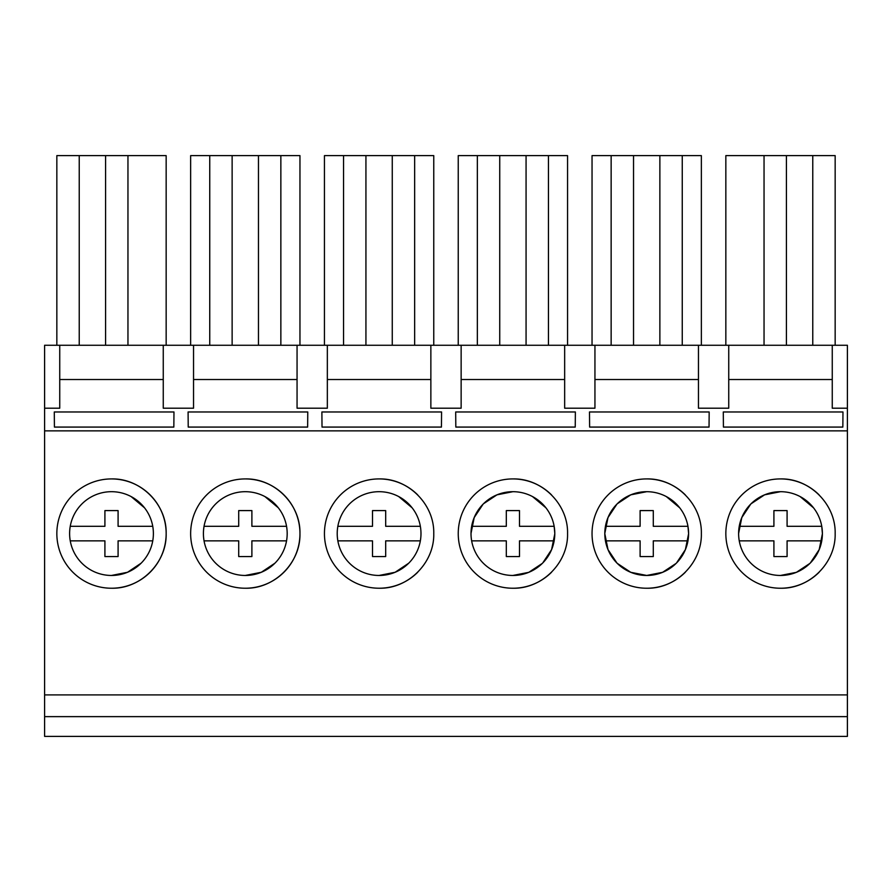 <?xml version="1.0" encoding="UTF-8"?>
<svg xmlns="http://www.w3.org/2000/svg" width="892" height="892" viewBox="0 0 892 892"><rect width="100%" height="100%" fill="white"/><g stroke="black" fill="none" stroke-linecap="round" stroke-linejoin="round"><path stroke-width="1.34" d="M166.157 345.26L166.157 155.621L56.843 155.621L56.843 345.26M79.232 155.621L79.232 345.26M105.579 155.621L105.579 345.26M127.957 155.621L127.957 345.26M59.742 345.26L59.742 408.202L44.6 408.202L44.6 345.26L847.4 345.26L847.4 736.379L44.6 736.379L44.6 716.633L847.4 716.633M59.742 379.513L163.258 379.513L163.258 408.202L193.542 408.202L193.542 379.513L297.058 379.513L297.058 345.26M193.542 345.26L193.542 379.513M327.342 345.26L327.342 408.202L297.058 408.202L297.058 379.513M327.342 379.513L430.858 379.513L430.858 345.26M461.142 345.26L461.142 408.202L430.858 408.202L430.858 379.513M461.142 379.513L564.658 379.513L564.658 345.26M594.942 345.26L594.942 408.202L564.658 408.202L564.658 379.513M594.942 379.513L698.458 379.513L698.458 345.26M728.742 345.26L728.742 408.202L698.458 408.202L698.458 379.513M728.742 379.513L832.258 379.513L832.258 345.26M847.4 408.202L832.258 408.202L832.258 379.513M44.6 408.202L44.6 716.633M163.258 345.26L163.258 379.513M812.768 345.26L812.768 155.621L835.157 155.621L835.157 345.26M812.768 155.621L786.421 155.621L786.421 345.26M786.421 155.621L764.043 155.621L764.043 345.26M764.043 155.621L725.843 155.621L725.843 345.26M299.957 345.26L299.957 155.621L280.857 155.621L280.857 345.26M280.857 155.621L258.468 155.621L258.468 345.26M258.468 155.621L232.132 155.621L232.132 345.26M232.132 155.621L209.743 155.621L209.743 345.26M209.743 155.621L190.643 155.621L190.643 345.26M701.357 345.26L701.357 155.621L633.532 155.621L633.532 345.26M633.532 155.621L611.143 155.621L611.143 345.26M611.143 155.621L592.043 155.621L592.043 345.26M682.257 155.621L682.257 345.26M659.868 155.621L659.868 345.26M567.557 345.26L567.557 155.621L499.732 155.621L499.732 345.26M499.732 155.621L477.343 155.621L477.343 345.26M477.343 155.621L458.243 155.621L458.243 345.26M548.457 155.621L548.457 345.26M526.068 155.621L526.068 345.26M433.757 345.26L433.757 155.621L392.268 155.621L392.268 345.26M392.268 155.621L365.932 155.621L365.932 345.26M365.932 155.621L343.543 155.621L343.543 345.26M343.543 155.621L324.443 155.621L324.443 345.26M414.657 155.621L414.657 345.26M44.6 430.858L847.4 430.858M173.973 411.97L173.84 427.078L54.423 427.078L54.289 411.97L173.973 411.97M455.823 427.078L575.24 427.078L575.373 411.97L455.689 411.97L455.823 427.078M322.023 427.078L321.889 411.97L441.573 411.97L441.44 427.078L322.023 427.078M307.773 411.97L307.64 427.078L188.223 427.078L188.089 411.97L307.773 411.97M589.623 427.078L589.489 411.97L709.173 411.97L709.04 427.078L589.623 427.078M842.973 411.97L842.84 427.078L723.423 427.078L723.289 411.97L842.973 411.97M44.6 694.901L847.4 694.901M111.5 588.229A54.657 54.657 0 0 0 166.157 533.572A54.657 54.657 0 0 0 111.5 478.926A54.657 54.657 0 0 0 56.843 533.572A54.657 54.657 0 0 0 111.5 588.229C140.702 588.976 166.904 562.774 166.157 533.572C166.904 504.37 140.702 478.168 111.5 478.926M245.3 588.229A54.657 54.657 0 0 0 299.957 533.572A54.657 54.657 0 0 0 245.3 478.926A54.657 54.657 0 0 0 190.643 533.572A54.657 54.657 0 0 0 245.3 588.229C274.502 588.976 300.704 562.774 299.957 533.572C300.704 504.37 274.502 478.168 245.3 478.926M685.335 494.915A54.657 54.657 0 0 0 592.043 533.572A54.657 54.657 0 0 0 685.335 572.24M551.535 494.915A54.657 54.657 0 0 0 458.243 533.572A54.657 54.657 0 0 0 551.535 572.24M417.735 494.915A54.657 54.657 0 0 0 324.443 533.572A54.657 54.657 0 0 0 417.735 572.229M819.135 494.915A54.657 54.657 0 0 0 725.843 533.572A54.657 54.657 0 0 0 819.135 572.24M646.7 588.229C675.902 588.976 702.104 562.774 701.357 533.572C702.104 504.37 675.902 478.168 646.7 478.926M512.9 588.229C542.102 588.976 568.304 562.774 567.557 533.572C568.304 504.37 542.102 478.168 512.9 478.926M379.1 588.229C408.302 588.976 434.504 562.774 433.757 533.572C434.504 504.37 408.302 478.168 379.1 478.926M780.5 588.229C809.702 588.976 835.904 562.774 835.157 533.572C835.904 504.37 809.702 478.168 780.5 478.926M111.5 491.693A41.891 41.891 0 0 0 69.609 533.572A41.891 41.891 0 0 0 111.5 575.463A41.891 41.891 0 0 0 153.391 533.572A41.891 41.891 0 0 0 111.5 491.693M245.3 491.693A41.891 41.891 0 0 0 203.409 533.572A41.891 41.891 0 0 0 245.3 575.463A41.891 41.891 0 0 0 287.191 533.572A41.891 41.891 0 0 0 245.3 491.693M646.7 491.693A41.891 41.891 0 0 0 604.809 533.572A41.891 41.891 0 0 0 646.7 575.463A41.891 41.891 0 0 0 688.591 533.572A41.891 41.891 0 0 0 646.7 491.693L630.789 494.837L617.253 503.79M512.9 491.693A41.891 41.891 0 0 0 471.009 533.572A41.891 41.891 0 0 0 512.9 575.463A41.891 41.891 0 0 0 554.791 533.572A41.891 41.891 0 0 0 512.9 491.693L496.978 494.837L483.442 503.802M379.1 491.693A41.891 41.891 0 0 0 337.209 533.572A41.891 41.891 0 0 0 379.1 575.463A41.891 41.891 0 0 0 420.991 533.572A41.891 41.891 0 0 0 379.1 491.693M780.5 491.693A41.891 41.891 0 0 0 738.609 533.572A41.891 41.891 0 0 0 780.5 575.463A41.891 41.891 0 0 0 822.391 533.572A41.891 41.891 0 0 0 780.5 491.693L764.578 494.837L751.042 503.802M111.5 575.463L127.523 572.274L141.114 563.198M141.103 503.947L132.206 497.167M245.3 575.463L261.323 572.274L274.903 563.209M274.903 503.947L266.006 497.167M616.907 504.136L607.987 517.572L604.809 533.394M604.809 533.75L608.009 549.617L616.974 563.086M617.186 563.298L630.744 572.296L646.7 575.463L662.6 572.318L676.125 563.387M676.504 563.008L685.391 549.617L688.579 533.884M688.579 533.271L687.944 526.302L653.29 526.302L653.29 510.592L640.11 510.592L640.11 526.302L605.456 526.302A41.891 41.891 0 0 0 605.456 540.853L640.11 540.853L640.11 556.552L653.29 556.552L653.29 540.853L687.944 540.853A41.891 41.891 0 0 0 687.944 526.302M677.362 505.05L676.537 504.181M676.091 503.735L667.406 497.167M483.118 504.125L474.187 517.594L471.009 533.449M512.9 575.463L528.8 572.329L542.325 563.387M542.715 562.997L551.591 549.617L554.779 533.895M554.779 533.26L554.144 526.302L519.49 526.302L519.49 510.592L506.31 510.592L506.31 526.302L471.656 526.302A41.891 41.891 0 0 0 471.656 540.853L506.31 540.853L506.31 556.552L519.49 556.552L519.49 540.853L554.144 540.853A41.891 41.891 0 0 0 554.144 526.302M543.562 505.05L542.749 504.192M542.291 503.735L533.606 497.167M379.1 575.463L395.123 572.274L408.703 563.209M408.703 503.947L399.806 497.167M750.718 504.125L741.787 517.594L738.609 533.449M780.5 575.463L796.4 572.329L809.925 563.387M810.315 562.997L819.191 549.617L822.379 533.895M822.379 533.26L821.744 526.302L787.09 526.302L787.09 510.592L773.91 510.592L773.91 526.302L739.256 526.302A41.891 41.891 0 0 0 739.256 540.853L773.91 540.853L773.91 556.552L787.09 556.552L787.09 540.853L821.744 540.853A41.891 41.891 0 0 0 821.744 526.302M811.163 505.05L810.349 504.192M809.891 503.735L801.206 497.167M70.256 526.302A41.891 41.891 0 0 0 70.256 540.853L104.91 540.853L104.91 556.552L118.09 556.552L118.09 540.853L152.744 540.853A41.891 41.891 0 0 0 152.744 526.302L118.09 526.302L118.09 510.592L104.91 510.592L104.91 526.302L70.256 526.302M144.56 507.849L131.091 496.554M204.056 526.302A41.891 41.891 0 0 0 204.056 540.853L238.71 540.853L238.71 556.552L251.89 556.552L251.89 540.853L286.544 540.853A41.891 41.891 0 0 0 286.544 526.302L251.89 526.302L251.89 510.592L238.71 510.592L238.71 526.302L204.056 526.302M278.36 507.849L264.891 496.554M337.856 526.302A41.891 41.891 0 0 0 337.856 540.853L372.51 540.853L372.51 556.552L385.69 556.552L385.69 540.853L420.344 540.853A41.891 41.891 0 0 0 420.344 526.302L385.69 526.302L385.69 510.592L372.51 510.592L372.51 526.302L337.856 526.302M412.16 507.849L398.691 496.554M545.96 507.849L532.491 496.554M679.76 507.849L666.291 496.554M813.56 507.849L800.091 496.554M773.91 510.592L773.91 526.302M773.91 540.853L773.91 556.552"/></g></svg>
